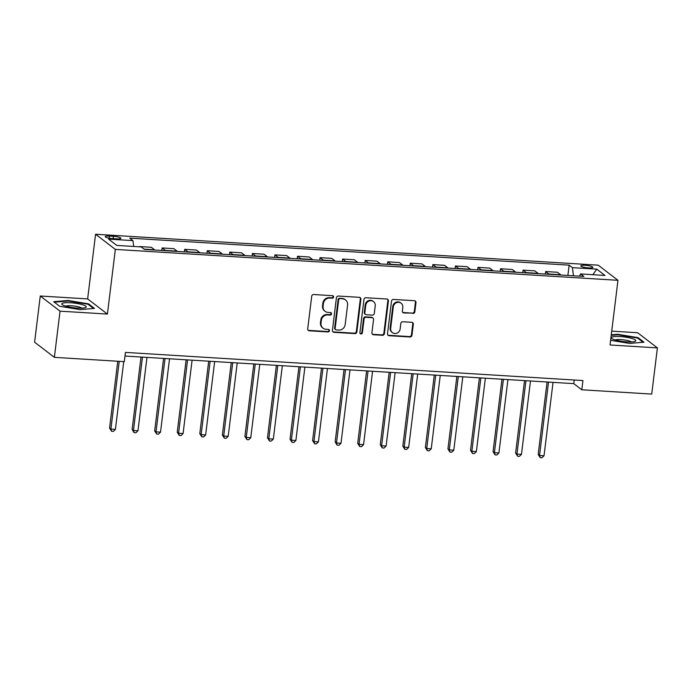 <?xml version="1.0" encoding="UTF-8"?>
<svg xmlns="http://www.w3.org/2000/svg" width="692" height="692" viewBox="0 0 692 692"><rect width="100%" height="100%" fill="white"/><g stroke="black" fill="none" stroke-linecap="round" stroke-linejoin="round"><path stroke-width="1.04" d="M333.613 297.024A1.306 1.22 127.5 0 0 332.532 295.683L313.71 294.524A1.86 1.739 127.5 0 0 311.72 296.228L307.706 328.873A1.86 1.739 127.5 0 0 309.255 330.793L328.077 331.952A1.306 1.22 127.5 0 0 329.029 329.651A1.306 1.22 127.5 0 0 328.389 329.418L325.958 329.262A5.951 5.571 127.5 0 1 321.002 323.112L321.33 320.396A5.951 5.571 127.5 0 1 327.714 314.938L330.153 315.085A1.306 1.22 127.5 0 0 331.096 312.784A1.306 1.22 127.5 0 0 330.465 312.55L328.025 312.395A5.951 5.571 127.5 0 1 323.069 306.245L323.406 303.528A5.951 5.571 127.5 0 1 329.781 298.07L332.221 298.217A1.306 1.22 127.5 0 0 333.613 297.024M325.11 311.322L324.583 310.907A5.951 5.571 127.5 0 1 322.533 305.838L322.87 303.113A5.951 5.571 127.5 0 1 329.254 297.664L331.684 297.811A1.306 1.22 127.5 0 0 332.869 295.752M308.104 330.222A1.86 1.739 127.5 0 0 308.718 330.387L327.541 331.546A1.306 1.22 127.5 0 0 328.726 329.487M323.043 328.19L322.507 327.774A5.951 5.571 127.5 0 1 320.465 322.706L320.794 319.981A5.951 5.571 127.5 0 1 327.178 314.531L329.617 314.678A1.306 1.22 127.5 0 0 330.802 312.62M585.095 265.296A6.064 1.15 7 0 0 580.787 265.866A6.064 1.15 7 0 0 588.52 267.916A6.064 1.15 7 0 0 592.828 267.346A6.064 1.15 7 0 0 585.095 265.296M412.847 313.502A1.86 1.739 127.5 0 0 414.845 311.798L415.97 302.638A1.86 1.739 127.5 0 0 414.422 300.717L393.514 299.428A1.86 1.739 127.5 0 0 391.516 301.141L387.511 333.778A1.86 1.739 127.5 0 0 389.06 335.707L409.967 336.987A1.86 1.739 127.5 0 0 411.956 335.283L413.314 324.219A1.86 1.739 127.5 0 0 411.766 322.299L402.822 321.745A1.86 1.739 127.5 0 0 400.824 323.458L400.158 328.942A4.974 4.654 127.5 0 1 392.39 332.601A4.974 4.654 127.5 0 1 390.677 328.354L393.315 306.867A4.974 4.654 127.5 0 1 401.083 303.208A4.974 4.654 127.5 0 1 402.796 307.447L402.355 311.028A1.86 1.739 127.5 0 0 403.903 312.957L412.311 313.095A1.86 1.739 127.5 0 0 414.309 311.391L415.434 302.231A1.86 1.739 127.5 0 0 415.036 300.882M610.024 344.979L657.4 347.894L651.726 394.085L581.799 389.786L582.932 380.548L125.434 352.41L124.3 361.648L54.365 357.349L60.04 311.158L107.407 314.073L115.348 249.405L617.965 280.312L610.024 344.979M360.878 299.255A1.86 1.739 127.5 0 0 359.321 297.326L338.423 296.046A1.86 1.739 127.5 0 0 336.424 297.75L332.42 330.395A1.86 1.739 127.5 0 0 333.968 332.316L354.875 333.605A1.86 1.739 127.5 0 0 356.864 331.9L360.878 299.255L360.342 298.84A1.86 1.739 127.5 0 0 359.944 297.491M365.964 297.742L386.871 299.022A1.86 1.739 127.5 0 1 388.42 300.942L384.415 333.587A1.86 1.739 127.5 0 1 382.417 335.291L373.472 334.746A1.86 1.739 127.5 0 1 371.924 332.826L373.55 319.583A1.86 1.739 127.5 0 0 372.002 317.663L366.068 317.299A1.86 1.739 127.5 0 0 364.07 319.003L362.383 332.783A1.306 1.22 127.5 0 1 360.35 333.743A1.306 1.22 127.5 0 1 359.901 332.627L363.975 299.446A1.86 1.739 127.5 0 1 365.964 297.742M112.735 238.619L116.706 238.861A5.873 1.116 7 0 0 120.884 238.308A5.873 1.116 7 0 0 113.401 236.318L109.431 236.076A5.873 1.116 7 0 0 105.253 236.629A5.873 1.116 7 0 0 112.735 238.619M115.348 249.405L95.582 234.251L598.199 265.157L617.965 280.312M567.89 275.442L569.153 265.157L129.707 238.135L132.933 240.617L108.575 239.112L116.801 245.426L141.168 246.923L144.394 249.397L583.849 276.428L580.614 273.945L579.446 276.16M569.153 265.157L572.388 267.64L596.755 269.136L604.981 275.451L580.614 273.945M107.407 314.073L87.642 298.909L40.274 296.003L60.04 311.158M40.274 296.003L34.6 342.194L54.365 357.349M657.4 347.894L637.635 332.74L611.728 331.148M87.642 298.909L95.582 234.251M124.984 356.043L573.78 383.636L581.799 389.786M574.23 380.012L573.78 383.636M132.933 240.617L133.738 246.464M154.818 250.046A7.586 2.275 93.5 0 0 154.541 249.76L151.314 247.286L139.585 246.56M161.833 250.469L162.144 247.952L165.371 250.426A7.586 2.275 93.5 0 1 165.648 250.712M177.377 251.43A7.586 2.275 93.5 0 0 177.1 251.144L173.874 248.67L162.144 247.952M184.392 251.862L184.703 249.336L187.93 251.81A7.586 2.275 93.5 0 1 188.207 252.096M199.936 252.814A7.586 2.275 93.5 0 0 199.659 252.537L196.433 250.054L184.703 249.336M206.951 253.246L207.254 250.72L210.489 253.203A7.586 2.275 93.5 0 1 210.766 253.48M222.495 254.206A7.586 2.275 93.5 0 0 222.218 253.921L218.992 251.447L207.254 250.72M229.51 254.639L229.813 252.113L233.048 254.587A7.586 2.275 93.5 0 1 233.325 254.872M245.055 255.59A7.586 2.275 93.5 0 0 244.778 255.313L241.551 252.831L229.813 252.113M252.07 256.023L252.372 253.497L255.607 255.979A7.586 2.275 93.5 0 1 255.884 256.256M267.614 256.983A7.586 2.275 93.5 0 0 267.337 256.697L264.11 254.223L252.372 253.497M274.629 257.407L274.932 254.89L278.167 257.363A7.586 2.275 93.5 0 1 278.443 257.649M290.173 258.367A7.586 2.275 93.5 0 0 289.896 258.081L286.67 255.607L274.932 254.89M297.188 258.799L297.491 256.274L300.726 258.747A7.586 2.275 93.5 0 1 301.003 259.033M312.732 259.751A7.586 2.275 93.5 0 0 312.455 259.474L309.229 256.992L297.491 256.274M319.747 260.183L320.05 257.658L323.285 260.14A7.586 2.275 93.5 0 1 323.562 260.417M335.291 261.143A7.586 2.275 93.5 0 0 335.014 260.858L331.788 258.384L320.05 257.658M342.306 261.576L342.609 259.05L345.844 261.524A7.586 2.275 93.5 0 1 346.121 261.81M357.851 262.527A7.586 2.275 93.5 0 0 357.574 262.251L354.347 259.768L342.609 259.05M364.866 262.96L365.168 260.434L368.403 262.917A7.586 2.275 93.5 0 1 368.68 263.194M380.41 263.92A7.586 2.275 93.5 0 0 380.133 263.635L376.906 261.152L365.168 260.434M387.425 264.344L387.728 261.818L390.963 264.301A7.586 2.275 93.5 0 1 391.24 264.578M402.969 265.304A7.586 2.275 93.5 0 0 402.692 265.019L399.466 262.545L387.728 261.818M409.975 265.737L410.287 263.211L413.522 265.685A7.586 2.275 93.5 0 1 413.799 265.97M425.528 266.688A7.586 2.275 93.5 0 0 425.251 266.411L422.016 263.929L410.287 263.211M432.535 267.121L432.846 264.595L436.081 267.077A7.586 2.275 93.5 0 1 436.358 267.354M448.087 268.081A7.586 2.275 93.5 0 0 447.811 267.795L444.575 265.321L432.846 264.595M455.094 268.513L455.405 265.988L458.64 268.461A7.586 2.275 93.5 0 1 458.917 268.747M470.647 269.465A7.586 2.275 93.5 0 0 470.37 269.188L467.135 266.705L455.405 265.988M477.653 269.897L477.964 267.372L481.199 269.854A7.586 2.275 93.5 0 1 481.476 270.131M493.206 270.849A7.586 2.275 93.5 0 0 492.929 270.572L489.694 268.089L477.964 267.372M500.212 271.281L500.524 268.755L503.759 271.238A7.586 2.275 93.5 0 1 504.036 271.515M515.765 272.241A7.586 2.275 93.5 0 0 515.488 271.956L512.253 269.482L500.524 268.755M522.771 272.674L523.083 270.148L526.318 272.622A7.586 2.275 93.5 0 1 526.595 272.907M538.324 273.625A7.586 2.275 93.5 0 0 538.047 273.349L534.812 270.866L523.083 270.148M545.331 274.058L545.642 271.532L548.877 274.015A7.586 2.275 93.5 0 1 549.154 274.292M560.883 275.018A7.586 2.275 93.5 0 0 560.606 274.733L557.371 272.259L545.642 271.532M573.495 275.788L572.388 267.64M596.755 269.136L592.871 274.707M80.021 309.618L94.458 308.407L88.507 303.84L68.11 300.484L53.673 301.695L59.624 306.262L80.021 309.618M610.603 340.291L629.556 343.414L643.992 342.203L638.041 337.635L617.653 334.279L611.278 334.816M68.05 301.011L68.11 300.484M88.42 304.558L88.507 303.84M637.955 338.353L638.041 337.635M617.584 334.807L617.653 334.279M332.809 331.745A1.86 1.739 127.5 0 0 333.432 331.909L354.339 333.189A1.86 1.739 127.5 0 0 356.328 331.485L360.342 298.84M340.057 298.702A1.306 1.22 127.5 0 0 338.665 299.895L335.144 328.553A1.306 1.22 127.5 0 0 336.226 329.894L338.795 330.058A5.951 5.571 127.5 0 0 345.178 324.6L347.583 305.016A5.951 5.571 127.5 0 0 342.627 298.858L339.521 298.295A1.306 1.22 127.5 0 0 338.128 299.489L338.665 299.895M335.594 329.66L335.058 329.254A1.306 1.22 127.5 0 1 334.608 328.138L338.128 299.489M345.542 299.939L345.005 299.532A5.951 5.571 127.5 0 0 342.09 298.451L342.627 298.858M339.521 298.295L342.09 298.451M372.313 334.175A1.86 1.739 127.5 0 0 372.936 334.331L381.88 334.885A1.86 1.739 127.5 0 0 383.878 333.181L387.883 300.536A1.86 1.739 127.5 0 0 387.494 299.186M372.91 318L372.374 317.585A1.86 1.739 127.5 0 0 371.466 317.247L365.532 316.884A1.86 1.739 127.5 0 0 363.534 318.588L361.847 332.376L362.383 332.783M360.108 333.492A1.306 1.22 127.5 0 0 361.847 332.376M375.237 305.847A4.974 4.654 127.5 0 0 368.732 301.167A4.974 4.654 127.5 0 0 365.757 305.267L364.831 312.836A1.86 1.739 127.5 0 0 366.379 314.756L372.313 315.12A1.86 1.739 127.5 0 0 374.303 313.415L375.237 305.847M373.524 301.608L372.988 301.193A4.974 4.654 127.5 0 0 365.22 304.852L365.757 305.267M365.471 314.419L364.935 314.012A1.86 1.739 127.5 0 1 364.295 312.421L365.22 304.852M402.744 312.386A1.86 1.739 127.5 0 0 403.367 312.542L412.311 313.095M401.083 303.208L400.547 302.802A4.974 4.654 127.5 0 0 392.779 306.461L393.315 306.867M392.39 332.601L391.854 332.186A4.974 4.654 127.5 0 1 390.141 327.947L392.779 306.461M387.909 335.136A1.86 1.739 127.5 0 0 388.523 335.291L409.43 336.58A1.86 1.739 127.5 0 0 411.42 334.876L412.778 323.813A1.86 1.739 127.5 0 0 412.389 322.463M117.77 361.25L109.57 428.08L110.902 429.101L115.417 429.377L123.73 361.613M119.223 361.336L110.902 429.101L111.559 431.28L109.57 428.08M115.417 429.377L113.367 431.393L111.559 431.28M141.021 357.029L132.129 429.464L133.461 430.493L137.968 430.77L146.981 357.392M142.465 357.115L133.461 430.493L134.118 432.673L132.129 429.464M137.968 430.77L135.926 432.777L134.118 432.673M163.58 358.413L154.679 430.857L156.02 431.877L160.527 432.154L169.54 358.776M165.025 358.499L156.02 431.877L156.677 434.057L154.679 430.857M160.527 432.154L158.485 434.169L156.677 434.057M186.139 359.797L177.239 432.24L178.579 433.27L183.086 433.547L192.099 360.169M187.584 359.892L178.579 433.27L179.237 435.441L177.239 432.24M183.086 433.547L181.044 435.553L179.237 435.441M208.699 361.189L199.798 433.633L201.138 434.654L205.645 434.931L214.658 361.553M210.143 361.276L201.138 434.654L201.796 436.834L199.798 433.633M205.645 434.931L203.604 436.946L201.796 436.834M82.443 304.714A12.326 2.336 7 0 0 67.479 302.663A12.326 2.336 7 0 0 62.401 304.774A12.326 2.336 7 0 0 65.602 306.123A12.326 2.336 7 0 0 85.453 307.611A12.326 2.336 7 0 0 82.443 304.714M81.846 308.148A8.434 1.6 7 0 0 79.519 307.118A8.434 1.6 7 0 0 65.766 306.175M54.287 302.17L68.257 300.994L88.014 304.246L93.532 308.476M627.03 341.883A12.326 2.336 7 0 0 634.996 341.407A12.326 2.336 7 0 0 632.531 338.682A12.326 2.336 7 0 0 620.084 336.554A12.326 2.336 7 0 0 611.936 338.57A12.326 2.336 7 0 0 627.03 341.883M631.381 341.943A8.434 1.6 7 0 0 620.914 339.582A8.434 1.6 7 0 0 615.309 339.971M611.209 335.343L617.792 334.79L637.548 338.042L643.076 342.28M231.258 362.573L222.357 435.017L223.698 436.038L228.204 436.315L237.218 362.945M232.702 362.66L223.698 436.038L224.355 438.218L222.357 435.017M228.204 436.315L226.163 438.33L224.355 438.218M253.817 363.966L244.916 436.401L246.257 437.43L250.763 437.707L259.777 364.329M255.262 364.053L246.257 437.43L246.914 439.61L244.916 436.401M250.763 437.707L248.722 439.714L246.914 439.61M276.376 365.35L267.475 437.794L268.816 438.815L273.323 439.091L282.336 365.713M277.821 365.437L268.816 438.815L269.473 440.994L267.475 437.794M273.323 439.091L271.273 441.107L269.473 440.994M298.935 366.734L290.034 439.178L291.375 440.207L295.882 440.484L304.895 367.106M300.38 366.829L291.375 440.207L292.033 442.378L290.034 439.178M295.882 440.484L293.832 442.491L292.033 442.378M321.495 368.127L312.594 440.57L313.934 441.591L318.441 441.868L327.454 368.49M322.939 368.213L313.934 441.591L314.592 443.771L312.594 440.57M318.441 441.868L316.391 443.883L314.592 443.771M344.054 369.511L335.153 441.954L336.494 442.975L341 443.252L350.014 369.883M345.498 369.597L336.494 442.975L337.151 445.155L335.153 441.954M341 443.252L338.95 445.267L337.151 445.155M366.613 370.903L357.712 443.338L359.053 444.368L363.56 444.645L372.573 371.267M368.058 370.99L359.053 444.368L359.71 446.539L357.712 443.338M363.56 444.645L361.509 446.651L359.71 446.539M389.172 372.287L380.271 444.731L381.612 445.752L386.119 446.029L395.132 372.651M390.617 372.374L381.612 445.752L382.269 447.932L380.271 444.731M386.119 446.029L384.069 448.044L382.269 447.932M411.731 373.671L402.83 446.115L404.171 447.136L408.678 447.421L417.691 374.043M413.176 373.767L404.171 447.136L404.829 449.316L402.83 446.115M408.678 447.421L406.628 449.428L404.829 449.316M434.291 375.064L425.39 447.499L426.73 448.528L431.237 448.805L440.25 375.427M435.735 375.15L426.73 448.528L427.388 450.708L425.39 447.499M431.237 448.805L429.187 450.812L427.388 450.708M456.85 376.448L447.949 448.892L449.29 449.912L453.796 450.189L462.81 376.811M458.294 376.534L449.29 449.912L449.947 452.092L447.949 448.892M453.796 450.189L451.746 452.205L449.947 452.092M479.409 377.832L470.508 450.276L471.849 451.305L476.356 451.582L485.369 378.204M480.853 377.927L471.849 451.305L472.506 453.476L470.508 450.276M476.356 451.582L474.305 453.589L472.506 453.476M501.968 379.225L493.067 451.668L494.408 452.689L498.915 452.966L507.928 379.588M503.413 379.311L494.408 452.689L495.065 454.869L493.067 451.668M498.915 452.966L496.865 454.981L495.065 454.869M524.527 380.609L515.626 453.052L516.967 454.073L521.474 454.359L530.487 380.981M525.972 380.704L516.967 454.073L517.625 456.253L515.626 453.052M521.474 454.359L519.424 456.365L517.625 456.253M547.078 382.001L538.186 454.436L539.526 455.466L544.033 455.743L553.046 382.365M548.531 382.088L539.526 455.466L540.184 457.646L538.186 454.436M544.033 455.743L541.983 457.749L540.184 457.646M154.541 249.76L144.023 249.111M177.1 251.144L165.371 250.426M199.659 252.537L187.93 251.81M222.218 253.921L210.489 253.203M244.778 255.313L233.048 254.587M267.337 256.697L255.607 255.979M289.896 258.081L278.167 257.363M312.455 259.474L300.726 258.747M335.014 260.858L323.285 260.14M357.574 262.251L345.844 261.524M380.133 263.635L368.403 262.917M402.692 265.019L390.963 264.301M425.251 266.411L413.522 265.685M447.811 267.795L436.081 267.077M470.37 269.188L458.64 268.461M492.929 270.572L481.199 269.854M515.488 271.956L503.759 271.238M538.047 273.349L526.318 272.622M560.606 274.733L548.877 274.015M109.172 238.178L109.431 236.076M113.116 238.645L113.401 236.318M329.254 297.664L329.781 298.07M322.87 303.113L323.406 303.528M322.533 305.838L323.069 306.245M329.617 314.678L330.153 315.085M327.178 314.531L327.714 314.938M320.794 319.981L321.33 320.396M320.465 322.706L321.002 323.112M327.541 331.546L328.077 331.952M308.718 330.387L309.255 330.793M331.684 297.811L332.221 298.217M356.328 331.485L356.864 331.9M354.339 333.189L354.875 333.605M333.432 331.909L333.968 332.316M334.608 328.138L335.144 328.553M387.883 300.536L388.42 300.942M383.878 333.181L384.415 333.587M381.88 334.885L382.417 335.291M372.936 334.331L373.472 334.746M371.466 317.247L372.002 317.663M365.532 316.884L366.068 317.299M363.534 318.588L364.07 319.003M364.295 312.421L364.831 312.836M403.367 312.542L403.903 312.957M390.141 327.947L390.677 328.354M412.778 323.813L413.314 324.219M411.42 334.876L411.956 335.283M409.43 336.58L409.967 336.987M388.523 335.291L389.06 335.707M415.434 302.231L415.97 302.638M414.309 311.391L414.845 311.798"/></g></svg>
